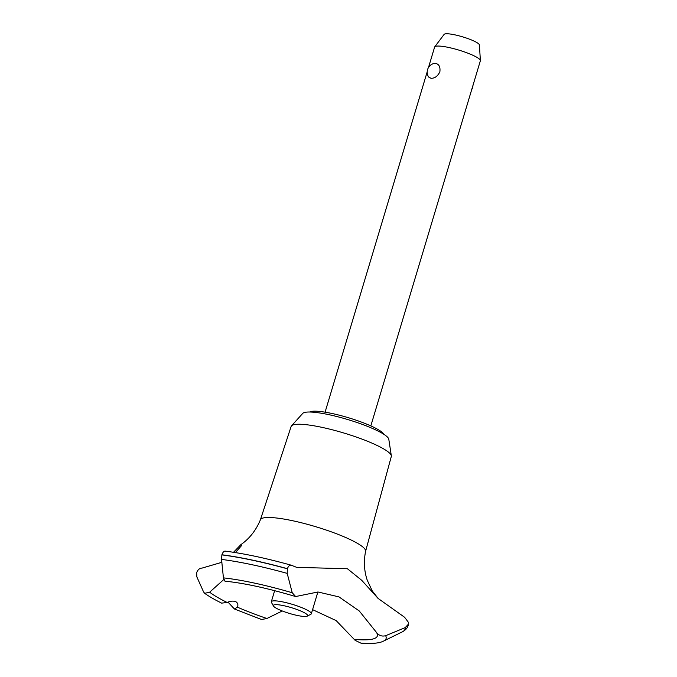 <?xml version="1.0" encoding="UTF-8"?>
<svg xmlns="http://www.w3.org/2000/svg" width="677" height="677" viewBox="0 0 677 677"><rect width="100%" height="100%" fill="white"/><g stroke="black" fill="none" stroke-linecap="round" stroke-linejoin="round"><path stroke-width="1.02" d="M309.702 412.014A39.097 6.652 16.7 0 1 318.757 411.362A39.097 6.652 16.7 0 1 358.235 420.925A39.097 6.652 16.7 0 1 383.741 434.228M260.4 519.767L291.144 426.451A52.281 8.903 16.7 0 1 291.499 425.85A52.281 8.903 16.7 0 1 304.193 424.496A52.281 8.903 16.7 0 1 358.658 437.884A52.281 8.903 16.7 0 1 391.331 455.799A52.281 8.903 16.7 0 1 391.298 456.493L365.588 551.332M291.499 425.85L302.746 413.402A45.063 7.667 16.7 0 1 313.688 412.234A45.063 7.667 16.7 0 1 360.629 423.777A45.063 7.667 16.7 0 1 388.793 439.221L391.331 455.799M260.383 519.818A54.913 9.351 16.7 0 1 260.417 519.733A54.913 9.351 16.7 0 1 274.092 517.761A54.913 9.351 16.7 0 1 332.923 532.418A54.913 9.351 16.7 0 1 365.597 551.29C363.6 561.343 364.133 570.956 367.213 580.138L372.206 590.843L378.121 598.451L404.626 617.289L408.468 622.417L408.248 624.372L405.201 627.621L385.653 635.695C381.743 636.727 378.545 635.449 376.04 631.861L359.25 610.959L338.982 596.894L317.97 591.986L295.637 596.547L292.236 592.756L287.2 573.385L287.387 568.688C288.563 565.684 290.044 564.601 291.812 565.43L296.67 567.36L347.428 568.748L361.721 580.299L378.121 598.451M312.579 609.638L336.164 620.606L355.171 640.374L360.943 643.15C375.109 644.03 380.474 642.676 383.622 641.051L402.256 631.886A115.073 19.582 16.7 0 0 405.201 627.621M376.725 632.868A90.515 15.41 16.7 0 1 376.742 632.893L376.04 631.861M204.657 593.323C209.058 596.445 214.719 599.712 221.641 603.131L227.176 602.471A90.515 15.41 16.7 0 1 209.65 592.197L204.657 593.323L203.574 591.926L196.846 576.889L196.652 572.649C197.87 569.619 199.673 568.105 202.051 568.096L221.938 562.282M227.176 602.471C230.256 601.032 233.1 600.744 235.698 601.616C237.822 602.919 238.389 604.773 237.415 607.176L234.42 609.004L228.014 602.115M237.568 606.702L237.415 607.176A90.515 15.41 16.7 0 0 266.89 618.507L282.292 610.976M370.818 425.901L480.357 60.795A23.873 4.062 -163.3 0 0 480.382 60.541A23.873 4.062 -163.3 0 0 465.641 52.349A23.873 4.062 -163.3 0 0 440.583 46.163A23.873 4.062 -163.3 0 0 434.736 46.848A23.873 4.062 -163.3 0 0 434.617 47.077L428.473 67.556M435.429 63.333C439.001 64.095 440.473 66.921 439.864 71.813C437.672 76.264 434.702 78.422 430.944 78.278L428.634 77.034A8.953 8.953 0 0 1 434.363 63.393L435.429 63.333M434.736 46.848L444.137 34.375A18.448 3.14 16.7 0 1 448.648 33.85A18.448 3.14 16.7 0 1 468.01 38.623A18.448 3.14 16.7 0 1 479.401 44.953L480.382 60.541M303.169 616.392A17.907 3.046 -163.3 0 0 307.231 616.138A17.907 3.046 -163.3 0 0 298.455 610.07A17.907 3.046 -163.3 0 0 277.807 604.739A17.907 3.046 -163.3 0 0 273.44 606A17.907 3.046 -163.3 0 0 285.262 612.076A17.907 3.046 -163.3 0 0 303.169 616.392M273.44 606L271.443 602.42A20.894 3.554 16.7 0 1 271.325 601.743A20.894 3.554 16.7 0 1 276.546 600.948A20.894 3.554 16.7 0 1 299.056 606.575A20.894 3.554 16.7 0 1 311.344 613.751A20.894 3.554 16.7 0 1 310.87 614.251L307.231 616.138M225.737 551.332C224.29 550.672 223.012 551.831 221.895 554.785L221.54 559.414L223.427 577.879L224.95 581.171C244.152 583.117 267.711 588.237 295.637 596.547M223.698 579.605L209.65 592.197M233.523 552.288L240.809 544.689L241.579 545.586L235.351 552.576M376.742 632.893A90.515 15.41 16.7 0 1 354.748 639.427A90.515 15.41 16.7 0 1 354.367 639.393M234.42 609.004L261.559 619.514L266.89 618.507M221.895 554.785A116.994 19.912 16.7 0 1 287.387 568.688M225.17 551.12C244.185 553.541 266.23 558.246 291.305 565.219L291.812 565.43M221.861 554.895A116.994 19.912 16.7 0 1 287.353 568.798M408.248 624.372A116.994 19.912 16.7 0 1 408.113 625.65A116.994 19.912 16.7 0 1 408.053 625.827C407.3 628.197 405.362 630.219 402.256 631.886M408.282 624.262A116.994 19.912 16.7 0 1 408.155 625.497A116.994 19.912 16.7 0 1 408.138 625.54A116.994 19.912 16.7 0 1 408.121 625.59M221.54 559.414A115.073 19.582 16.7 0 1 287.2 573.385M223.427 577.879A99.604 16.95 16.7 0 1 292.236 592.756M385.653 635.695A99.604 16.95 16.7 0 1 383.622 641.051M274.65 590.666L271.325 601.743M317.877 591.986L311.344 613.751M471.717 89.592A8.953 8.953 0 0 0 472.986 85.361M325.078 412.175L427.204 71.787M240.809 544.689C249.525 538.621 256.058 530.294 260.417 519.733M408.468 622.417L408.155 625.497"/></g></svg>
